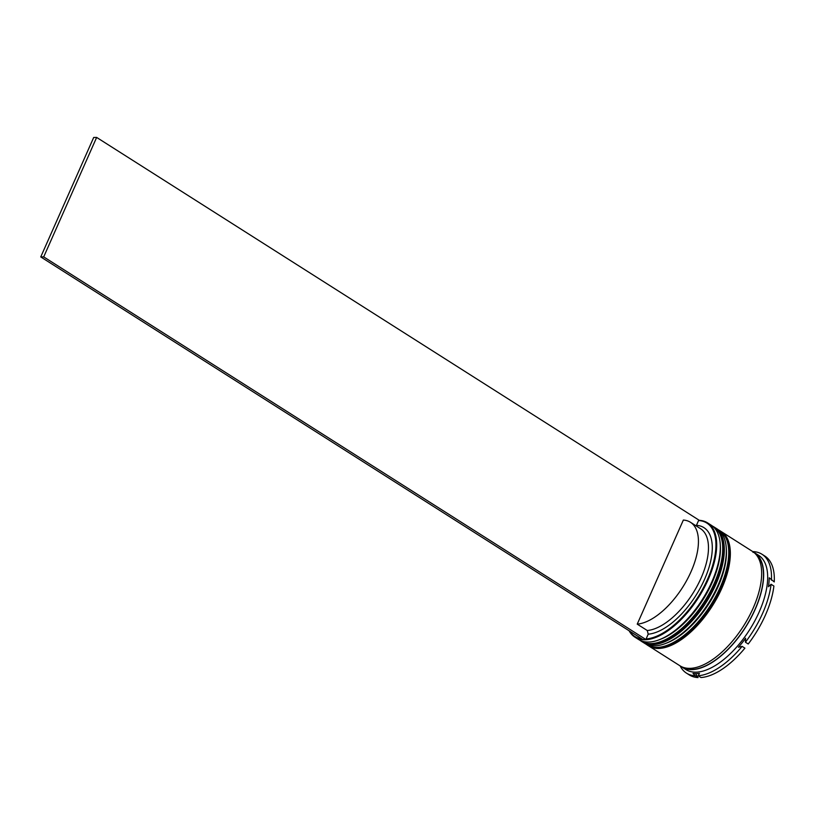 <?xml version="1.0" encoding="UTF-8"?>
<svg xmlns="http://www.w3.org/2000/svg" width="815" height="815" viewBox="0 0 815 815"><rect width="100%" height="100%" fill="white"/><g stroke="black" fill="none" stroke-linecap="round" stroke-linejoin="round"><path stroke-width="1.22" d="M629.608 631.085A67.176 32.152 -57.6 0 0 641.914 638.899M698.669 520.296A67.716 32.417 122.4 0 1 707.563 522.873A67.716 32.417 122.4 0 1 708.215 579.526A67.716 32.417 122.4 0 1 634.936 637.177A67.716 32.417 122.4 0 1 629.109 630.769M646.091 638.96A67.176 32.152 -57.6 0 0 707.522 579.271A67.176 32.152 -57.6 0 0 698.567 520.54L698.801 520.021L96.649 137.419L43.704 256.888L40.75 256.929L642.903 639.531L645.857 639.49L648.21 634.182L647.263 630.515L637.228 624.137L683.347 520.062A59.047 28.26 122.4 0 1 690.468 522.283A59.047 28.26 122.4 0 1 691.039 571.682A59.047 28.26 122.4 0 1 637.228 624.137M720.216 543.89L720.338 545.581A66.086 31.632 122.4 0 1 712.147 582.603A66.086 31.632 122.4 0 1 660.914 639.103L659.335 639.714A67.716 32.417 -57.6 0 0 711.831 581.818A67.716 32.417 -57.6 0 0 720.216 543.89A67.716 32.417 -57.6 0 0 711.179 525.176L707.563 522.873M634.936 637.177L638.553 639.48A67.716 32.417 -57.6 0 0 659.335 639.714M726.247 547.721L726.359 549.402A66.086 31.632 122.4 0 1 718.168 586.423A66.086 31.632 122.4 0 1 666.935 642.923L665.356 643.534A67.716 32.417 -57.6 0 0 717.852 585.649A67.716 32.417 -57.6 0 0 726.247 547.721A67.716 32.417 -57.6 0 0 717.2 528.996L715.193 527.723A67.716 32.417 122.4 0 1 715.845 584.375A67.716 32.417 122.4 0 1 642.566 642.026A67.716 32.417 122.4 0 1 641.976 641.639M642.566 642.026L644.573 643.3A67.716 32.417 -57.6 0 0 665.356 643.534M753.498 552.122A67.716 32.417 122.4 0 1 754.527 552.723L758.541 555.27A67.716 32.417 122.4 0 1 759.193 611.922A67.716 32.417 122.4 0 1 685.914 669.573L681.9 667.027A67.716 32.417 122.4 0 1 680.922 666.344M753.029 552.417L753.223 551.602A70.426 33.71 122.4 0 1 762.005 554.261L764.816 556.044A70.426 33.71 122.4 0 1 774.25 581.93L769.228 577.794A68.796 32.936 -57.6 0 1 768.453 586.718L771.082 584.263A70.426 33.71 122.4 0 1 762.687 613.175A70.426 33.71 122.4 0 1 745.409 642.2L745.633 638.227A68.796 32.936 -57.6 0 1 738.451 647.232L742.098 646.366A70.426 33.71 122.4 0 1 698.211 675.757L699.443 673.363A68.796 32.936 -57.6 0 1 693.035 673.445L695.246 675.798A70.426 33.71 122.4 0 1 686.475 673.139A70.426 33.71 122.4 0 1 680.107 665.875M720.613 531.186A67.716 32.417 122.4 0 1 721.214 531.543A67.716 32.417 122.4 0 1 721.866 588.196A67.716 32.417 122.4 0 1 648.587 645.857A67.716 32.417 122.4 0 1 648.007 645.47M721.214 531.543L752.52 551.439A67.716 32.417 122.4 0 1 753.172 608.092A67.716 32.417 122.4 0 1 679.893 665.753L648.587 645.857M754.527 552.723A67.716 32.417 122.4 0 1 755.179 609.365A67.716 32.417 122.4 0 1 681.9 667.027M771.082 584.263L773.893 586.046A70.426 33.71 122.4 0 1 765.489 614.958A70.426 33.71 122.4 0 1 748.221 643.993L745.409 642.2M690.468 522.283L700.503 528.66A59.047 28.26 122.4 0 1 701.073 578.059A59.047 28.26 122.4 0 1 647.263 630.515M695.694 525.604L696.448 525.329A61.757 29.564 122.4 0 1 704.557 579.312A61.757 29.564 122.4 0 1 648.21 634.182M696.448 525.329L698.567 520.54M742.098 646.366L744.91 648.149A70.426 33.71 122.4 0 1 701.012 677.54L698.211 675.757M762.005 554.261A70.426 33.71 122.4 0 1 771.438 580.148M695.246 675.798L698.058 677.581L695.531 673.628M698.058 677.581A70.426 33.71 122.4 0 1 689.286 674.922L686.475 673.139M714.592 527.356A67.716 32.417 122.4 0 1 715.193 527.723M645.857 639.49L43.704 256.888M96.649 137.419L93.694 137.46L40.75 256.929M660.13 639.398A66.086 31.632 -57.6 0 0 712.147 582.603A66.086 31.632 -57.6 0 0 720.266 544.746M712.32 525.97L713.583 526.704A67.716 32.417 122.4 0 1 714.235 583.346A67.716 32.417 122.4 0 1 640.957 641.008L641.354 641.262A67.716 32.417 -57.6 0 0 714.643 583.601A67.716 32.417 -57.6 0 0 713.991 526.959A67.716 32.417 -57.6 0 0 713.787 526.826M641.161 641.13A67.716 32.417 -57.6 0 0 641.354 641.262C659.518 654.323 698.924 622.731 715.234 584.274C726.848 556.35 726.43 537.248 713.991 526.959L713.583 526.704M666.15 643.218A66.086 31.632 -57.6 0 0 718.168 586.423A66.086 31.632 -57.6 0 0 726.287 548.577M718.341 529.801L719.604 530.524A67.716 32.417 122.4 0 1 720.256 587.177A67.716 32.417 122.4 0 1 646.978 644.828L647.375 645.093A67.716 32.417 -57.6 0 0 720.664 587.432A67.716 32.417 -57.6 0 0 720.012 530.779A67.716 32.417 -57.6 0 0 719.808 530.657M647.181 644.96A67.716 32.417 -57.6 0 0 647.375 645.093C665.539 658.153 704.944 626.552 721.255 588.104C732.868 560.18 732.451 541.068 720.012 530.779L719.604 530.524M754.863 553.263A67.441 32.284 122.4 0 1 755.036 609.365A67.441 32.284 122.4 0 1 682.542 667.098M639.765 640.172L640.957 641.008M645.786 644.003L646.978 644.828"/></g></svg>
